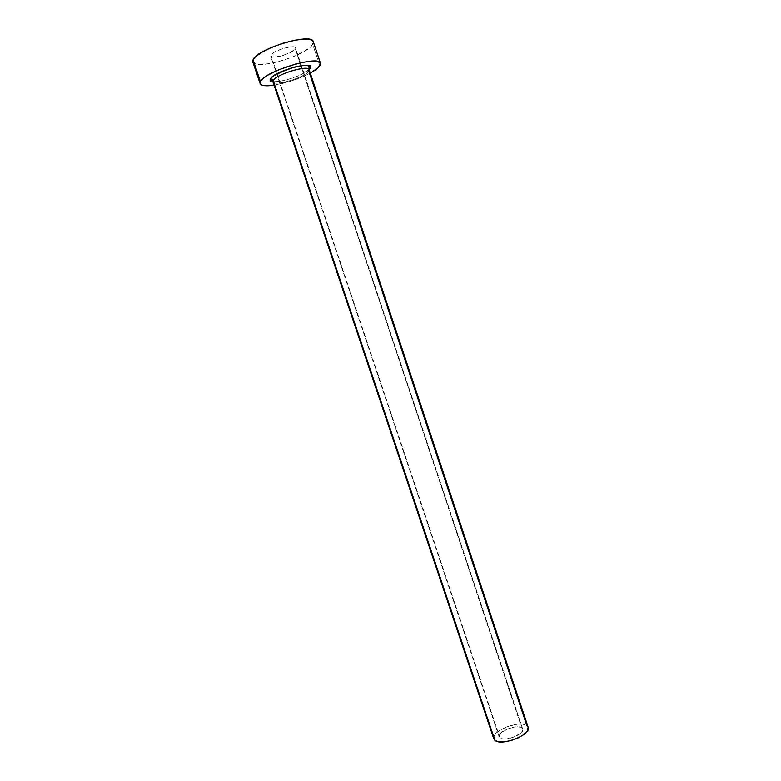 <?xml version="1.0" encoding="UTF-8"?>
<svg xmlns="http://www.w3.org/2000/svg" width="781" height="781" viewBox="0 0 781 781"><rect width="100%" height="100%" fill="white"/><g stroke="black" fill="none" stroke-linecap="round" stroke-linejoin="round"><path stroke-width="0.59" stroke-dasharray="3.9 2.93" d="M300.949 65.819L521.796 727.853C517.032 723.772 496.872 731.787 499.186 736.864L270.704 56.134C271.319 59.883 293.217 53.411 295.296 48.881L300.919 65.721M310.155 68.416C305.801 76.323 265.218 87.121 270.333 78.93M273.174 82.181C275.83 86.281 305.683 76.987 308.807 71.11L309.149 69.675M528.161 727.238L526.824 725.529L308.807 71.11C305.498 77.299 273.731 86.789 272.94 81.79M252.8 61.914C254.567 70.964 307.011 55.519 312.703 44.39L319.839 65.858L312.703 44.39L313.269 41.686M310.282 73.082C298.84 78.988 286.773 83.03 274.082 85.188L290.532 81.244L301.788 77.124L310.282 73.082M309.13 69.616L301.525 74.429L290.473 78.783L279.354 81.439L272.92 81.732M252.81 61.943L255.494 63.954L262.338 64.501L272.159 63.193L283.493 60.244L294.759 56.086L304.365 51.282L310.916 46.538L312.703 44.39M277.099 73.814L499.977 737.928C504.467 742.194 525.125 734.052 522.694 728.995L520.673 727.277L517.364 726.799L508.529 728.527L501.08 732.773L499.313 735.116L499.303 737.137L501.07 738.523L504.36 739.051L513.361 737.323L520.907 732.968L522.606 730.606L522.518 728.614L295.296 48.881L290.083 52.727L280.867 56.144L272.92 57.169L270.665 55.929L271.495 54.319L274.121 52.337L282.947 48.51L291.86 46.772L294.583 47.065L295.296 47.514L295.296 48.881L295.491 47.836C295.013 44.029 272.559 50.706 270.841 55.187L277.06 73.717M493.602 737.723L494.959 734.472L498.698 731.006L507.435 726.545L517.325 724.182L522.958 724.202L526.824 725.529C519.746 719.633 490.409 731.309 493.758 738.748M527.888 726.642L528.151 727.199M499.186 736.864L270.704 56.134M522.694 728.995L295.491 47.836"/><path stroke-width="1.17" d="M272.92 81.732L270.529 80.931L270.041 80.052L270.333 78.93L271.212 78.891L273.155 80.541L494.881 740.281C501.353 746.587 531.773 734.628 528.161 727.238L309.149 69.675C308.651 64.55 275.703 74.468 273.155 80.541L272.94 81.79L493.758 738.748L494.881 740.281L273.155 80.541L270.333 78.93L273.213 76.089L278.778 72.828L294.252 67.137L301.681 65.614L307.294 65.331L310.252 66.326L310.594 67.254L309.13 69.616M320.454 63.31L313.269 41.686C312.351 32.255 256.588 48.92 253.054 59.776L260.395 81.556C264.154 71.422 319.78 54.641 320.464 63.349L319.839 65.858C318.336 68.015 315.143 70.417 310.282 73.082L318.013 67.888L320.542 64.11L320.103 62.714L318.492 61.719L315.768 61.182L307.392 61.562L296.233 63.837L278.261 69.978L268.332 74.898L264.613 77.309L260.395 81.556L253.054 59.776L252.8 61.914L260.083 83.518M274.082 85.188C265.852 86.359 261.186 85.803 260.093 83.547L260.395 81.556L260.014 83.225L260.805 84.504L262.709 85.363L274.082 85.188M312.703 44.39L313.376 42.516L312.888 40.993L311.238 39.87L304.688 39.06L294.652 40.251L282.702 43.306L270.792 47.729L260.893 52.796L254.567 57.657L253.054 59.776L252.81 61.943M308.807 71.11L526.824 725.529L527.888 726.642M528.151 727.199L527.136 731.25L523.465 734.784L517.813 738.055L511.077 740.525L504.331 741.813L498.639 741.725L494.881 740.281L493.602 737.723M270.333 78.93C273.887 70.925 316.822 59.688 310.155 68.416M308.885 69.245C306.318 65.096 275.508 74.82 273.155 80.541M309.149 69.675L308.983 66.6C309.94 65.76 304.668 63.954 289.751 68.523C275.595 74.351 269.406 77.807 271.173 78.881L272.94 81.79"/></g></svg>
